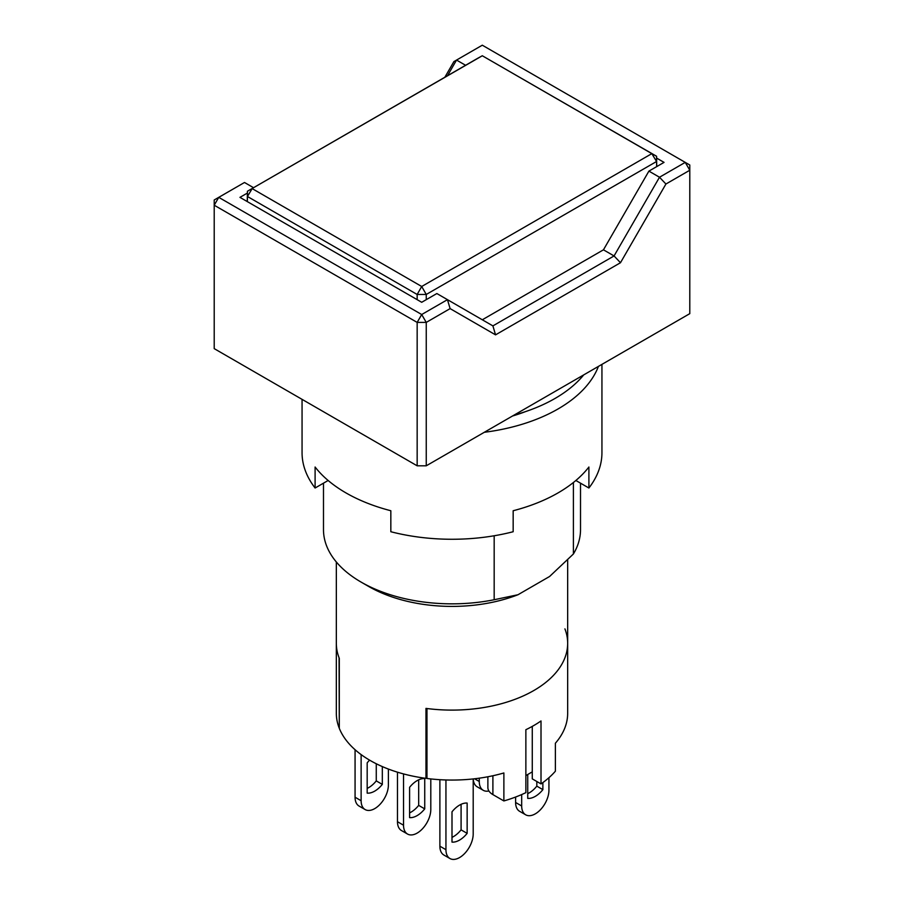 <?xml version="1.0" encoding="UTF-8"?>
<svg xmlns="http://www.w3.org/2000/svg" width="904" height="904" viewBox="0 0 904 904"><rect width="100%" height="100%" fill="white"/><g stroke="black" fill="none" stroke-linecap="round" stroke-linejoin="round"><path stroke-width="1.36" d="M494.172 535.767L494.172 599.736L517.981 594.742A117.802 68.015 180 0 1 368.696 586.481L361.125 582.108A128.515 74.196 180 0 1 323.485 529.642L323.485 483.177M583.735 374.889A145.657 84.095 180 0 1 514.127 415.072M564.921 628.868A115.667 66.783 0 0 1 567.667 643.332L567.667 713.279A115.667 66.783 0 0 1 555.372 743.235L555.372 771.214A115.667 66.783 180 0 1 541.01 783.915L541.01 720.951A115.667 66.783 180 0 1 525.868 729.697L525.868 792.65A115.667 66.783 180 0 1 503.878 800.944L503.878 772.965A115.667 66.783 0 0 1 426.97 778.48L426.97 708.521A115.667 66.783 0 0 0 567.667 643.332A115.667 66.783 180 0 1 425.976 708.397L425.976 778.355A115.667 66.783 180 0 1 370.211 760.501A115.667 66.783 180 0 1 339.294 728.308L339.294 658.349A115.667 66.783 180 0 1 336.333 643.332A115.667 66.783 0 0 0 339.079 657.784L339.294 727.709M494.172 599.736A128.515 74.196 180 0 1 361.125 582.108L368.696 586.481M580.515 483.177L580.515 529.642A128.515 74.196 180 0 1 573.396 553.994L549.598 576.481L517.981 594.742M573.396 553.994L573.396 482.51M253.538 187.704L244.498 182.484L214.214 199.976L214.214 205.219L417.162 322.4L421.705 314.524L218.757 197.355L214.214 205.219L214.214 348.639L417.162 465.809L426.247 465.809L689.786 313.654L689.786 165.003L685.243 162.381L659.502 177.24L665.92 184.02L689.786 170.246L685.243 162.381L482.295 45.2L456.543 60.071L447.503 75.721M426.97 775.892L425.976 778.355M426.247 465.809L426.247 322.4L417.162 322.4L417.162 465.809M465.583 65.28L456.543 60.071L453.887 61.608L444.847 77.258M450.113 308.614L447.457 299.665L421.705 314.524L426.247 322.4L450.113 308.614L495.55 334.853L620.483 262.725L665.92 184.02M620.483 262.725L614.065 255.945L659.502 177.24L648.902 171.116L664.044 162.381L656.598 158.076M495.55 334.853L492.895 325.892L614.065 255.945L603.454 249.82L648.902 171.116M247.402 193.06L239.955 197.355L421.705 302.286L436.858 293.54L492.895 325.892M482.295 319.779L603.454 249.82M417.162 299.665L417.162 294.467L247.436 196.484L247.436 191.23L477.753 58.263L482.295 55.754L656.564 156.256L656.756 166.585M426.247 299.665L426.247 294.467L656.564 161.5L656.666 166.641M247.244 201.558L247.436 191.23L482.295 55.754L651.829 153.635L421.705 286.489L417.162 294.467L426.247 294.467L421.705 286.489L252.171 188.608L247.436 196.484L247.334 201.615M656.564 156.256L656.564 161.5L651.829 153.635L656.564 156.256M467.142 833.364L467.142 803.068A21.425 12.362 120 0 0 459.571 805.102A21.425 12.362 120 0 0 452 811.815L452 842.11A21.425 12.362 120 0 0 467.142 833.364L461.085 829.861A21.425 12.362 -60 0 1 452 837.364M417.162 780.615A21.425 12.362 120 0 0 409.591 787.327L409.591 817.623A21.425 12.362 120 0 0 424.733 808.877L424.733 778.581A21.425 12.362 120 0 0 417.162 780.615M369.6 760.151A21.425 12.362 120 0 0 367.182 762.852L367.182 793.136A21.425 12.362 120 0 0 382.324 784.389L382.324 766.592M461.085 804.311L461.085 829.861M439.886 779.689L439.886 846.2A19.278 11.13 120 0 0 443.875 855.026L449.932 858.517A19.278 11.13 -60 0 1 445.943 849.692L445.943 779.971M473.199 778.932L473.199 833.951A19.278 11.13 -60 0 1 464.792 853.353A19.278 11.13 -60 0 1 449.932 858.517M336.333 561.994L336.333 713.279A115.667 66.783 0 0 0 339.079 727.731M430.801 778.932L430.801 809.475A19.278 11.13 -60 0 1 422.383 828.878A19.278 11.13 -60 0 1 407.523 834.042A19.278 11.13 -60 0 1 403.534 825.216L403.534 773.914M418.676 779.824L418.676 805.385A21.425 12.362 -60 0 1 409.591 812.888M397.477 772.174L397.477 821.713A19.278 11.13 120 0 0 401.466 830.539L407.523 834.042M388.392 769.055L388.392 784.988A19.278 11.13 -60 0 1 379.974 804.39A19.278 11.13 -60 0 1 365.114 809.555A19.278 11.13 -60 0 1 361.125 800.729L361.125 754.591M376.267 763.756L376.267 780.898A21.425 12.362 -60 0 1 367.182 788.401M355.069 749.721L355.069 797.226A19.278 11.13 120 0 0 359.057 806.052L365.114 809.555M527.733 774.491L527.733 798.39A21.425 12.362 120 0 0 542.875 789.644L542.875 782.581M548.931 777.7L548.931 790.232A19.278 11.13 -60 0 1 540.524 809.634A19.278 11.13 -60 0 1 525.665 814.798A19.278 11.13 -60 0 1 521.676 805.972L521.676 794.571M536.818 781.485L536.818 786.141A21.425 12.362 -60 0 1 527.733 793.644M515.608 797.034L515.608 802.481A19.278 11.13 120 0 0 519.608 811.306L525.665 814.798M488.894 790.977A19.278 11.13 -60 0 1 483.256 790.311A19.278 11.13 -60 0 1 479.267 781.485L479.267 778.186M473.233 778.932A19.278 11.13 120 0 0 477.199 786.819L483.256 790.311M503.878 800.944L492.895 794.605A17.131 9.899 180 0 1 487.877 787.61L487.877 776.773M424.733 808.877L418.676 805.385M382.324 784.389L376.267 780.898M542.875 789.644L536.818 786.141M541.01 783.915L532.275 778.864L532.275 726.387M532.275 771.869L525.868 775.575M484.307 432.293A149.94 86.569 0 0 0 598.414 366.414M601.94 364.38L601.94 452.689A149.94 86.569 180 0 1 588.899 488.013L588.899 467.018A149.94 86.569 180 0 1 513.167 510.737L513.167 531.733A149.94 86.569 180 0 1 390.833 531.733L390.833 510.737A149.94 86.569 180 0 1 345.983 492.917A149.94 86.569 180 0 1 315.101 467.018L315.101 488.013A149.94 86.569 180 0 1 302.06 452.689L302.06 399.353M512.5 416.009A132.798 76.67 0 0 0 525.563 411.591M315.101 488.013L328.129 480.487M588.899 488.013L575.871 480.487M439.886 846.2L445.943 849.692M492.895 775.745L492.895 794.605M403.534 825.216L397.477 821.713M361.125 800.729L355.069 797.226M521.676 805.972L515.608 802.481M479.267 781.485L474.566 778.773M567.667 643.332L567.667 560.017"/></g></svg>

